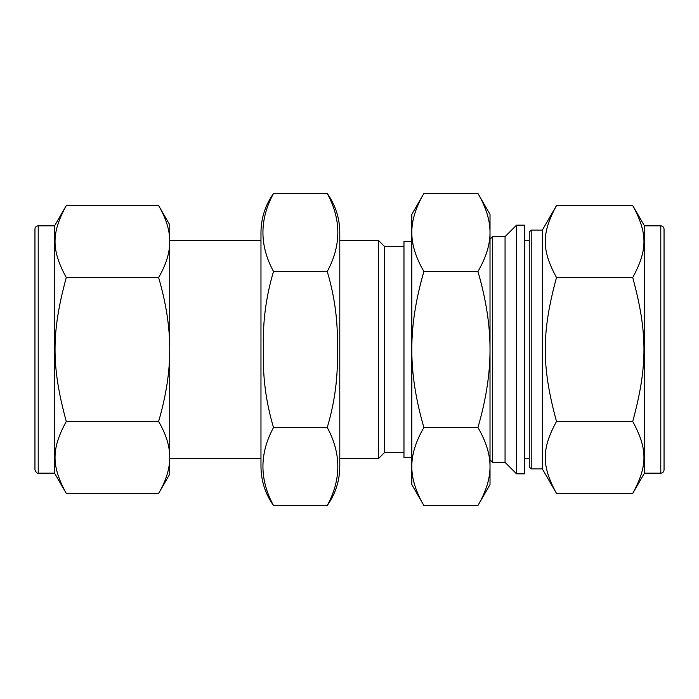 <?xml version="1.0" encoding="UTF-8"?>
<svg xmlns="http://www.w3.org/2000/svg" width="699" height="699" viewBox="0 0 699 699"><rect width="100%" height="100%" fill="white"/><g stroke="black" fill="none" stroke-linecap="round" stroke-linejoin="round"><path stroke-width="1.05" d="M556.5 421.471C541.498 448.985 541.498 465.918 556.5 493.433L632.717 493.433C647.72 465.918 647.72 448.985 632.717 421.471L556.5 421.471C541.498 366.433 541.498 332.567 556.5 277.529L632.717 277.529C647.72 332.567 647.72 366.433 632.717 421.471M644.417 225.829L660.782 225.829L660.782 473.171L644.417 473.171L644.417 225.829L632.717 205.567L556.5 205.567C541.498 233.082 541.498 250.015 556.5 277.529M632.717 205.567C647.72 233.082 647.72 250.015 632.717 277.529M477.941 505.526L423.891 505.526C415.756 491.572 411.737 478.57 411.816 466.521C411.737 454.472 415.756 441.471 423.891 427.508L477.941 427.508C486.076 441.471 490.095 454.472 490.016 466.521C490.095 478.57 486.076 491.572 477.941 505.526L490.016 484.617L490.016 349.5C490.095 373.598 486.076 399.601 477.941 427.508M327.246 427.508C341.357 453.52 341.357 479.523 327.246 505.526L273.519 505.526C259.408 479.523 259.408 453.52 273.519 427.508L327.246 427.508C334.9 401.925 338.246 375.922 337.294 349.5C338.246 323.078 334.9 297.075 327.246 271.492L273.519 271.492C259.408 245.48 259.408 219.477 273.519 193.474C265.262 205.165 261.085 218.167 260.972 232.479L260.972 466.521C261.085 480.833 265.262 493.835 273.519 505.526M477.941 193.474C486.076 207.428 490.095 220.43 490.016 232.479L490.016 214.383L477.941 193.474L423.891 193.474C415.756 207.428 411.737 220.43 411.816 232.479L411.816 349.5C411.737 325.402 415.756 299.399 423.891 271.492C415.756 257.529 411.737 244.528 411.816 232.479L411.816 214.383L423.891 193.474M477.941 271.492C486.076 299.399 490.095 325.402 490.016 349.5L490.016 232.479C490.095 244.528 486.076 257.529 477.941 271.492L423.891 271.492M423.891 427.508C415.756 399.601 411.737 373.598 411.816 349.5L411.816 484.617L423.891 505.526M273.519 427.508C265.865 401.925 262.518 375.922 263.471 349.5C262.518 323.078 265.865 297.075 273.519 271.492M273.519 193.474L327.246 193.474C341.357 219.477 341.357 245.48 327.246 271.492M66.283 493.433C51.28 465.918 51.28 448.985 66.283 421.471L158.612 421.471C166.091 434.271 169.805 446.268 169.743 457.452C169.805 468.636 166.091 480.632 158.612 493.433L66.283 493.433L54.583 473.171L38.218 473.171C37.379 473.808 36.287 472.716 34.95 469.894L34.95 229.106C35.142 227.114 36.234 226.022 38.218 225.829L38.218 473.171M66.283 421.471C51.28 366.433 51.28 332.567 66.283 277.529L158.612 277.529C166.091 303.148 169.805 327.132 169.743 349.5C169.805 371.868 166.091 395.852 158.612 421.471M66.283 277.529C51.28 250.015 51.28 233.082 66.283 205.567L158.612 205.567C166.091 218.368 169.805 230.364 169.743 241.548C169.805 252.732 166.091 264.729 158.612 277.529M158.612 205.567L169.743 224.851L169.743 474.149L158.612 493.433M660.782 225.829C662.766 226.022 663.858 227.114 664.05 229.106L664.05 469.894C663.858 471.886 662.766 472.978 660.782 473.171M38.218 225.829L54.583 225.829L54.583 473.171M260.972 240.421L169.743 240.421L169.743 241.548M169.743 457.452L169.743 458.579L260.972 458.579M339.784 240.421L378.482 240.421L378.482 458.579L339.784 458.579M378.482 240.421L384.668 246.607L384.668 452.393L378.482 458.579M403.97 452.393L384.668 452.393M411.816 241.531L403.97 241.531L403.97 457.469L411.816 457.469M490.016 239.241L492.629 236.629L492.629 462.371L490.016 459.759M492.629 236.629L505.062 236.629L505.062 462.371L492.629 462.371M505.062 236.629L516.517 225.174L516.517 473.826L505.062 462.371M516.517 225.174L524.696 225.174L524.696 473.826L516.517 473.826M529.257 458.579L524.696 458.579M531.223 468.915L531.223 230.085L529.257 232.051L529.257 466.949L531.223 468.915L542.345 468.915L542.345 230.085L556.5 205.567M556.5 493.433L542.345 468.915M644.417 473.171L632.717 493.433M339.784 466.513L339.784 232.479C339.679 218.167 335.503 205.165 327.246 193.474M327.246 505.526C335.503 493.835 339.679 480.833 339.784 466.521M54.583 225.829L66.283 205.567M384.668 246.607L403.97 246.607M524.696 240.421L529.257 240.421M531.223 230.085L542.345 230.085"/></g></svg>
